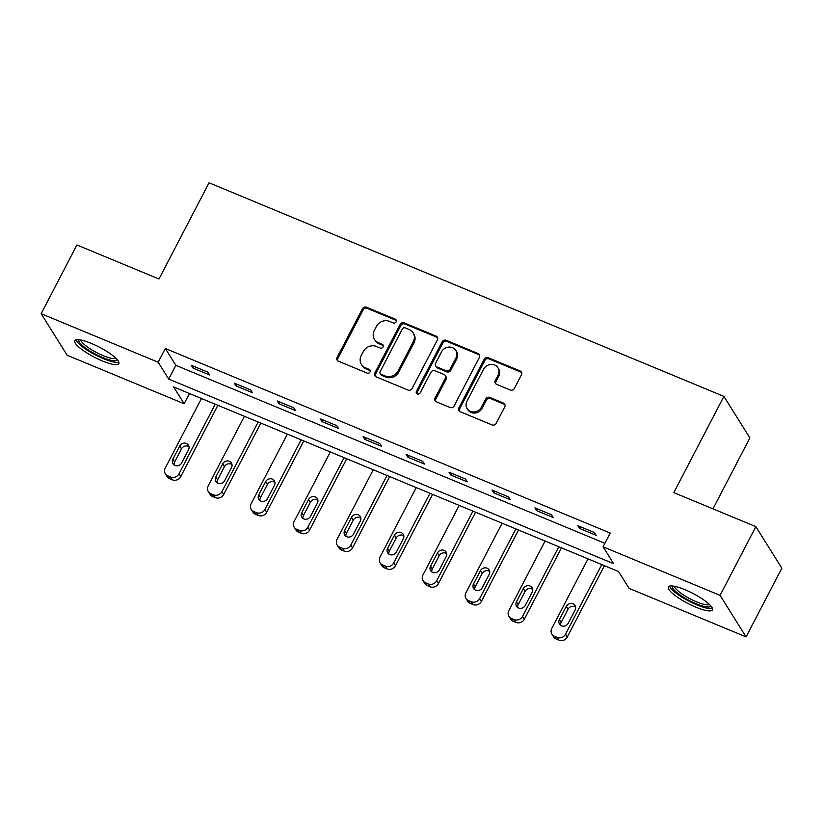 <?xml version="1.0" encoding="UTF-8"?>
<svg xmlns="http://www.w3.org/2000/svg" width="823" height="823" viewBox="0 0 823 823"><rect width="100%" height="100%" fill="white"/><g stroke="black" fill="none" stroke-linecap="round" stroke-linejoin="round"><path stroke-width="1.23" d="M396.141 321.824A2.181 1.985 -32 0 0 395.225 319.149L366.513 307.236A3.127 2.839 -32 0 0 362.408 308.81L337.121 357.377A3.127 2.839 -32 0 0 338.418 361.194L367.14 373.107A2.181 1.985 -32 0 0 369.969 370.062A2.181 1.985 -32 0 0 369.105 369.332L365.391 367.788A9.989 9.084 -32 0 1 361.41 364.455A9.989 9.084 -32 0 1 361.235 355.567L363.344 351.524A9.989 9.084 -32 0 1 376.481 346.473L380.195 348.016A2.181 1.985 -32 0 0 383.034 344.971A2.181 1.985 -32 0 0 382.16 344.24L378.446 342.697A9.989 9.084 -32 0 1 374.475 339.364A9.989 9.084 -32 0 1 374.3 330.476L376.399 326.433A9.989 9.084 -32 0 1 389.546 321.382L393.26 322.925A2.181 1.985 -32 0 0 396.141 321.824M396.347 320.507A2.181 1.985 -32 0 0 395.925 320.27L367.212 308.358A3.127 2.839 -32 0 0 363.108 309.932L337.831 358.499A3.127 2.839 -32 0 0 337.605 360.669M370.216 370.689A2.181 1.985 -32 0 0 369.805 370.453L366.091 368.91L365.391 367.788M383.281 345.598A2.181 1.985 -32 0 0 382.87 345.362L379.156 343.819L378.446 342.697M695.888 607.179A24.813 5.607 27.5 0 1 668.399 586.964A24.813 5.607 27.5 0 1 684.931 589.669A24.813 5.607 27.5 0 1 712.42 609.884A24.813 5.607 27.5 0 1 695.888 607.179M102.299 360.916A24.813 5.607 27.5 0 1 74.811 340.701A24.813 5.607 27.5 0 1 91.343 343.407A24.813 5.607 27.5 0 1 118.831 363.622A24.813 5.607 27.5 0 1 102.299 360.916M510.25 389.999A3.127 2.839 -32 0 0 514.354 388.415L521.443 374.794A3.127 2.839 -32 0 0 520.146 370.967L488.255 357.738A3.127 2.839 -32 0 0 484.15 359.322L458.874 407.889A3.127 2.839 -32 0 0 460.17 411.706L492.051 424.935A3.127 2.839 -32 0 0 496.166 423.361L504.736 406.901A3.127 2.839 -32 0 0 503.429 403.085L489.788 397.416A3.127 2.839 -32 0 0 485.683 398.99L481.434 407.159A8.353 7.592 -32 0 1 474.357 411.932A8.353 7.592 -32 0 1 467.125 408.589A8.353 7.592 -32 0 1 466.97 401.161L483.615 369.188A8.353 7.592 -32 0 1 490.693 364.414A8.353 7.592 -32 0 1 497.925 367.758A8.353 7.592 -32 0 1 498.069 375.185L495.302 380.514A3.127 2.839 -32 0 0 496.598 384.331L510.25 389.999M41.15 313.686L76.92 244.966L158.973 279.007L209.052 182.799L723.901 396.398L673.811 492.607L755.853 526.638L720.084 595.358L746.08 636.899L629.07 588.352L618.526 571.512L173.612 386.933L184.157 403.774L67.147 355.227L41.15 313.686L158.16 362.233L168.694 379.074L613.608 563.652L603.074 546.811L720.084 595.358M603.074 546.811L610.234 533.067L165.31 348.489L158.16 362.233M437.404 339.92A3.127 2.839 -32 0 0 436.097 336.103L404.216 322.873A3.127 2.839 -32 0 0 400.101 324.447L374.825 373.014A3.127 2.839 -32 0 0 376.121 376.841L408.013 390.071A3.127 2.839 -32 0 0 412.117 388.487L437.404 339.92M446.231 340.311L478.122 353.54A3.127 2.839 -32 0 1 479.418 357.357L454.142 405.924A3.127 2.839 -32 0 1 450.037 407.498L436.385 401.84A3.127 2.839 -32 0 1 435.089 398.023L445.346 378.323A3.127 2.839 -32 0 0 444.039 374.506L434.986 370.751A3.127 2.839 -32 0 0 430.882 372.325L420.214 392.828A2.181 1.985 -32 0 1 416.459 393.209A2.181 1.985 -32 0 1 416.428 391.264L442.126 341.884A3.127 2.839 -32 0 1 446.231 340.311L446.94 341.432L478.832 354.662L478.122 353.54M712.975 508.851L749.887 437.929L723.901 396.398M165.31 348.489L175.855 365.33L604.895 543.324M193.086 368.118L209.608 374.969L207.849 372.161L191.337 365.309L193.086 368.118L193.981 366.41M236.036 385.936L252.558 392.787L250.799 389.979L234.277 383.127L236.036 385.936L236.931 384.228M278.987 403.754L295.508 410.605L293.749 407.796L277.228 400.945L278.987 403.754L279.882 402.046M321.937 421.571L338.459 428.423L336.7 425.614L320.178 418.763L321.937 421.571L322.822 419.864M364.887 439.389L381.409 446.241L379.65 443.432L363.128 436.581L364.887 439.389L365.772 437.682M407.838 457.207L424.359 464.059L422.6 461.25L406.078 454.399L407.838 457.207L408.722 455.5M450.788 475.025L467.31 481.877L465.551 479.079L449.029 472.217L450.788 475.025L451.673 473.318M493.738 492.843L510.25 499.695L508.501 496.897L491.979 490.035L493.738 492.843L494.623 491.136M536.689 510.661L553.2 517.523L551.451 514.714L534.929 507.863L536.689 510.661L537.573 508.953M579.639 528.479L596.15 535.341L594.401 532.532L577.88 525.681L579.639 528.479L580.524 526.771M755.853 526.638L781.85 568.179L746.08 636.899M189.485 393.517L184.157 403.774M175.855 365.33L168.694 379.074M374.475 339.364L375.175 340.485A9.989 9.084 -32 0 0 379.156 343.819M361.41 364.455L362.11 365.577A9.989 9.084 -32 0 0 366.091 368.91M437.62 337.749A3.127 2.839 -32 0 0 436.807 337.224L404.916 323.995A3.127 2.839 -32 0 0 400.811 325.569L375.525 374.136A3.127 2.839 -32 0 0 375.298 376.306M405.214 327.883A2.181 1.985 -32 0 0 402.344 328.984L380.154 371.615A2.181 1.985 -32 0 0 381.059 374.29L384.979 375.916A9.989 9.084 -32 0 0 398.126 370.875L413.29 341.73A9.989 9.084 -32 0 0 413.115 332.842A9.989 9.084 -32 0 0 409.134 329.509L405.214 327.883M380.195 373.56L380.895 374.691A2.181 1.985 -32 0 0 381.759 375.411L381.059 374.29M413.115 332.842L413.815 333.963A9.989 9.084 -32 0 1 413.99 342.852L398.826 371.996A9.989 9.084 -32 0 1 385.678 377.037L381.759 375.411M479.644 355.186A3.127 2.839 -32 0 0 478.832 354.662M445.284 375.545L445.984 376.667A3.127 2.839 -32 0 1 446.045 379.444L435.789 399.145A3.127 2.839 -32 0 0 435.562 401.315M446.94 341.432A3.127 2.839 -32 0 0 442.836 343.006L417.127 392.386A2.181 1.985 -32 0 0 416.922 393.703M455.983 357.882A8.353 7.592 -32 0 0 455.829 350.454A8.353 7.592 -32 0 0 448.597 347.111A8.353 7.592 -32 0 0 441.519 351.884L435.655 363.149A3.127 2.839 -32 0 0 436.962 366.965L446.015 370.731A3.127 2.839 -32 0 0 450.119 369.146L455.983 357.882L456.683 359.003A8.353 7.592 -32 0 0 456.539 351.575L455.829 350.454M435.717 365.926L436.416 367.048A3.127 2.839 -32 0 0 437.661 368.097L436.962 366.965M456.683 359.003L450.819 370.268A3.127 2.839 -32 0 1 446.714 371.852L437.661 368.097M497.925 367.758L498.625 368.879A8.353 7.592 -32 0 1 498.779 376.306L496.002 381.635A3.127 2.839 -32 0 0 495.775 383.806M467.125 408.589L467.824 409.71A8.353 7.592 -32 0 0 475.056 413.053A8.353 7.592 -32 0 0 482.134 408.28L481.434 407.159M504.952 404.731A3.127 2.839 -32 0 0 504.139 404.206L490.487 398.538A3.127 2.839 -32 0 0 486.383 400.122L482.134 408.28M521.669 372.624A3.127 2.839 -32 0 0 520.846 372.099L488.965 358.869A3.127 2.839 -32 0 0 484.85 360.443L459.573 409.01A3.127 2.839 -32 0 0 459.347 411.181M215.235 404.196L179.002 473.811A6.358 5.782 -32 0 1 170.628 477.031L167.882 475.889A6.358 5.782 -32 0 1 165.341 473.76A6.358 5.782 -32 0 1 165.228 468.102L201.47 398.486M217.879 405.297L180.751 476.62A6.358 5.782 148 0 1 172.388 479.84L169.631 478.688A6.358 5.782 148 0 1 167.1 476.568L165.341 473.76M189.043 446.755A5.092 4.629 -32 0 0 181.482 448.844L174.62 462.042A5.092 4.629 -32 0 0 174.116 464.985M181.667 462.886L188.539 449.697A5.092 4.629 -32 0 0 184.043 443.134A5.092 4.629 -32 0 0 179.733 446.045L172.861 459.234A5.092 4.629 -32 0 0 177.357 465.797A5.092 4.629 -32 0 0 181.667 462.886M117.123 359.538A21.47 4.856 27.5 0 1 104.809 358.375A21.47 4.856 27.5 0 1 84.244 347.069A21.47 4.856 27.5 0 1 79.131 339.755M80.921 340.043A19.886 4.496 -152.5 0 0 85.973 345.917A19.886 4.496 -152.5 0 0 103.235 355.67A19.886 4.496 -152.5 0 0 115.868 358.231M76.035 339.858A24.659 5.576 -152.5 0 0 82.207 346.648A24.659 5.576 -152.5 0 0 118.821 362.13M710.712 605.8A21.47 4.856 27.5 0 1 696.289 603.804A21.47 4.856 27.5 0 1 672.72 586.027M674.51 586.305A19.886 4.496 -152.5 0 0 696.659 601.87A19.886 4.496 -152.5 0 0 709.457 604.494M669.624 586.12A24.659 5.576 -152.5 0 0 696.999 604.926A24.659 5.576 -152.5 0 0 712.409 608.392M258.185 422.014L221.953 491.629A6.358 5.782 -32 0 1 213.579 494.849L210.822 493.707A6.358 5.782 -32 0 1 208.291 491.578A6.358 5.782 -32 0 1 208.178 485.92L244.421 416.304M260.829 423.115L223.702 494.438A6.358 5.782 148 0 1 215.338 497.658L212.581 496.516A6.358 5.782 148 0 1 210.05 494.386L208.291 491.578M231.993 464.573A5.092 4.629 -32 0 0 224.432 466.672L217.57 479.86A5.092 4.629 -32 0 0 217.066 482.803M224.617 480.714L231.489 467.515A5.092 4.629 -32 0 0 226.994 460.952A5.092 4.629 -32 0 0 222.683 463.863L215.811 477.052A5.092 4.629 -32 0 0 220.307 483.615A5.092 4.629 -32 0 0 224.617 480.714M301.136 439.832L264.893 509.447A6.358 5.782 -32 0 1 256.529 512.667L253.772 511.525A6.358 5.782 -32 0 1 251.241 509.396A6.358 5.782 -32 0 1 251.128 503.738L287.371 434.122M303.78 440.933L266.652 512.256A6.358 5.782 148 0 1 258.288 515.476L255.531 514.334A6.358 5.782 148 0 1 253 512.204L251.241 509.396M274.944 482.391A5.092 4.629 -32 0 0 267.382 484.49L260.521 497.678A5.092 4.629 -32 0 0 260.017 500.631M267.568 498.532L274.44 485.333A5.092 4.629 -32 0 0 269.944 478.77A5.092 4.629 -32 0 0 265.634 481.681L258.761 494.87A5.092 4.629 -32 0 0 263.257 501.433A5.092 4.629 -32 0 0 267.568 498.532M344.086 457.66L307.843 527.276A6.358 5.782 -32 0 1 299.479 530.485L296.722 529.343A6.358 5.782 -32 0 1 294.192 527.224A6.358 5.782 -32 0 1 294.078 521.556L330.321 451.94M346.73 458.75L309.602 530.074A6.358 5.782 148 0 1 301.239 533.294L298.482 532.152A6.358 5.782 148 0 1 295.951 530.022L294.192 527.224M317.894 500.209A5.092 4.629 -32 0 0 310.333 502.308L303.471 515.496A5.092 4.629 -32 0 0 302.967 518.449M310.518 516.35L317.39 503.151A5.092 4.629 -32 0 0 312.894 496.588A5.092 4.629 -32 0 0 308.584 499.499L301.712 512.688A5.092 4.629 -32 0 0 306.207 519.262A5.092 4.629 -32 0 0 310.518 516.35M387.036 475.478L350.793 545.093A6.358 5.782 -32 0 1 342.43 548.303L339.673 547.161A6.358 5.782 -32 0 1 337.142 545.042A6.358 5.782 -32 0 1 337.029 539.374L373.272 469.758M389.68 476.568L352.553 547.892A6.358 5.782 148 0 1 344.189 551.112L341.432 549.97A6.358 5.782 148 0 1 338.901 547.84L337.142 545.042M360.844 518.027A5.092 4.629 -32 0 0 353.283 520.126L346.421 533.314A5.092 4.629 -32 0 0 345.917 536.267M353.468 534.168L360.34 520.969A5.092 4.629 -32 0 0 355.845 514.406A5.092 4.629 -32 0 0 351.524 517.317L344.662 530.516A5.092 4.629 -32 0 0 349.158 537.08A5.092 4.629 -32 0 0 353.468 534.168M429.987 493.296L393.744 562.911A6.358 5.782 -32 0 1 385.38 566.121L382.623 564.979A6.358 5.782 -32 0 1 380.092 562.86A6.358 5.782 -32 0 1 379.979 557.202L416.222 487.586M432.631 494.386L395.503 565.72A6.358 5.782 148 0 1 387.139 568.93L384.382 567.788A6.358 5.782 148 0 1 381.851 565.668L380.092 562.86M403.795 535.845A5.092 4.629 -32 0 0 396.233 537.944L389.361 551.132A5.092 4.629 -32 0 0 388.868 554.085M396.419 551.986L403.291 538.787A5.092 4.629 -32 0 0 398.785 532.224A5.092 4.629 -32 0 0 394.474 535.135L387.612 548.334A5.092 4.629 -32 0 0 392.108 554.897A5.092 4.629 -32 0 0 396.419 551.986M472.937 511.114L436.694 580.729A6.358 5.782 -32 0 1 428.33 583.939L425.573 582.797A6.358 5.782 -32 0 1 423.043 580.678A6.358 5.782 -32 0 1 422.929 575.02L459.172 505.404M475.581 512.204L438.453 583.538A6.358 5.782 148 0 1 430.079 586.748L427.332 585.606A6.358 5.782 148 0 1 424.802 583.486L423.043 580.678M446.745 553.663A5.092 4.629 -32 0 0 439.184 555.762L432.312 568.95A5.092 4.629 -32 0 0 431.818 571.903M439.369 569.804L446.241 556.605A5.092 4.629 -32 0 0 441.735 550.042A5.092 4.629 -32 0 0 437.425 552.953L430.563 566.152A5.092 4.629 -32 0 0 435.058 572.715A5.092 4.629 -32 0 0 439.369 569.804M515.887 528.932L479.644 598.547A6.358 5.782 -32 0 1 471.281 601.757L468.524 600.615A6.358 5.782 -32 0 1 465.993 598.496A6.358 5.782 -32 0 1 465.88 592.838L502.123 523.222M518.531 530.033L481.404 601.356A6.358 5.782 148 0 1 473.03 604.566L470.283 603.424A6.358 5.782 148 0 1 467.752 601.304L465.993 598.496M489.695 571.481A5.092 4.629 -32 0 0 482.134 573.58L475.262 586.778A5.092 4.629 -32 0 0 474.758 589.721M482.319 587.622L489.191 574.423A5.092 4.629 -32 0 0 484.685 567.86A5.092 4.629 -32 0 0 480.375 570.771L473.513 583.97A5.092 4.629 -32 0 0 478.009 590.533A5.092 4.629 -32 0 0 482.319 587.622M558.838 546.75L522.595 616.365A6.358 5.782 -32 0 1 514.231 619.575L511.474 618.433A6.358 5.782 -32 0 1 508.943 616.314A6.358 5.782 -32 0 1 508.83 610.656L545.073 541.04M561.481 547.851L524.354 619.174A6.358 5.782 148 0 1 515.98 622.383L513.233 621.242A6.358 5.782 148 0 1 510.702 619.122L508.943 616.314M532.635 589.299A5.092 4.629 -32 0 0 525.084 591.398L518.212 604.596A5.092 4.629 -32 0 0 517.708 607.539M525.269 605.44L532.142 592.251A5.092 4.629 -32 0 0 527.636 585.678A5.092 4.629 -32 0 0 523.325 588.589L516.463 601.788A5.092 4.629 -32 0 0 520.959 608.351A5.092 4.629 -32 0 0 525.269 605.44M601.788 564.568L565.545 634.183A6.358 5.782 -32 0 1 557.181 637.393L554.424 636.251A6.358 5.782 -32 0 1 551.894 634.132A6.358 5.782 -32 0 1 551.78 628.474L588.023 558.858M604.432 565.668L567.304 636.992A6.358 5.782 148 0 1 558.93 640.201L556.183 639.06A6.358 5.782 148 0 1 553.653 636.94L551.894 634.132M575.586 607.117A5.092 4.629 -32 0 0 568.035 609.215L561.163 622.414A5.092 4.629 -32 0 0 560.658 625.357M568.22 623.258L575.092 610.069A5.092 4.629 -32 0 0 570.586 603.506A5.092 4.629 -32 0 0 566.275 606.407L559.403 619.606A5.092 4.629 -32 0 0 563.909 626.169A5.092 4.629 -32 0 0 568.22 623.258M395.925 320.27L395.225 319.149M369.805 370.453L369.105 369.332M382.87 345.362L382.16 344.24M337.831 358.499L337.121 357.377M363.108 309.932L362.408 308.81M367.212 308.358L366.513 307.236M375.525 374.136L374.825 373.014M400.811 325.569L400.101 324.447M404.916 323.995L404.216 322.873M436.807 337.224L436.097 336.103M385.678 377.037L384.979 375.916M398.826 371.996L398.126 370.875M413.99 342.852L413.29 341.73M435.789 399.145L435.089 398.023M446.045 379.444L445.346 378.323M417.127 392.386L416.428 391.264M442.836 343.006L442.126 341.884M446.714 371.852L446.015 370.731M450.819 370.268L450.119 369.146M496.002 381.635L495.302 380.514M498.779 376.306L498.069 375.185M486.383 400.122L485.683 398.99M490.487 398.538L489.788 397.416M504.139 404.206L503.429 403.085M459.573 409.01L458.874 407.889M484.85 360.443L484.15 359.322M488.965 358.869L488.255 357.738M520.846 372.099L520.146 370.967M179.002 473.811L180.751 476.62M167.882 475.889L169.631 478.688M170.628 477.031L172.388 479.84M174.62 462.042L172.861 459.234M181.482 448.844L179.733 446.045M221.953 491.629L223.702 494.438M210.822 493.707L212.581 496.516M213.579 494.849L215.338 497.658M217.57 479.86L215.811 477.052M224.432 466.672L222.683 463.863M264.893 509.447L266.652 512.256M253.772 511.525L255.531 514.334M256.529 512.667L258.288 515.476M260.521 497.678L258.761 494.87M267.382 484.49L265.634 481.681M307.843 527.276L309.602 530.074M296.722 529.343L298.482 532.152M299.479 530.485L301.239 533.294M303.471 515.496L301.712 512.688M310.333 502.308L308.584 499.499M350.793 545.093L352.553 547.892M339.673 547.161L341.432 549.97M342.43 548.303L344.189 551.112M346.421 533.314L344.662 530.516M353.283 520.126L351.524 517.317M393.744 562.911L395.503 565.72M382.623 564.979L384.382 567.788M385.38 566.121L387.139 568.93M389.361 551.132L387.612 548.334M396.233 537.944L394.474 535.135M436.694 580.729L438.453 583.538M425.573 582.797L427.332 585.606M428.33 583.939L430.079 586.748M432.312 568.95L430.563 566.152M439.184 555.762L437.425 552.953M479.644 598.547L481.404 601.356M468.524 600.615L470.283 603.424M471.281 601.757L473.03 604.566M475.262 586.778L473.513 583.97M482.134 573.58L480.375 570.771M522.595 616.365L524.354 619.174M511.474 618.433L513.233 621.242M514.231 619.575L515.98 622.383M518.212 604.596L516.463 601.788M525.084 591.398L523.325 588.589M565.545 634.183L567.304 636.992M554.424 636.251L556.183 639.06M557.181 637.393L558.93 640.201M561.163 622.414L559.403 619.606M568.035 609.215L566.275 606.407"/></g></svg>
